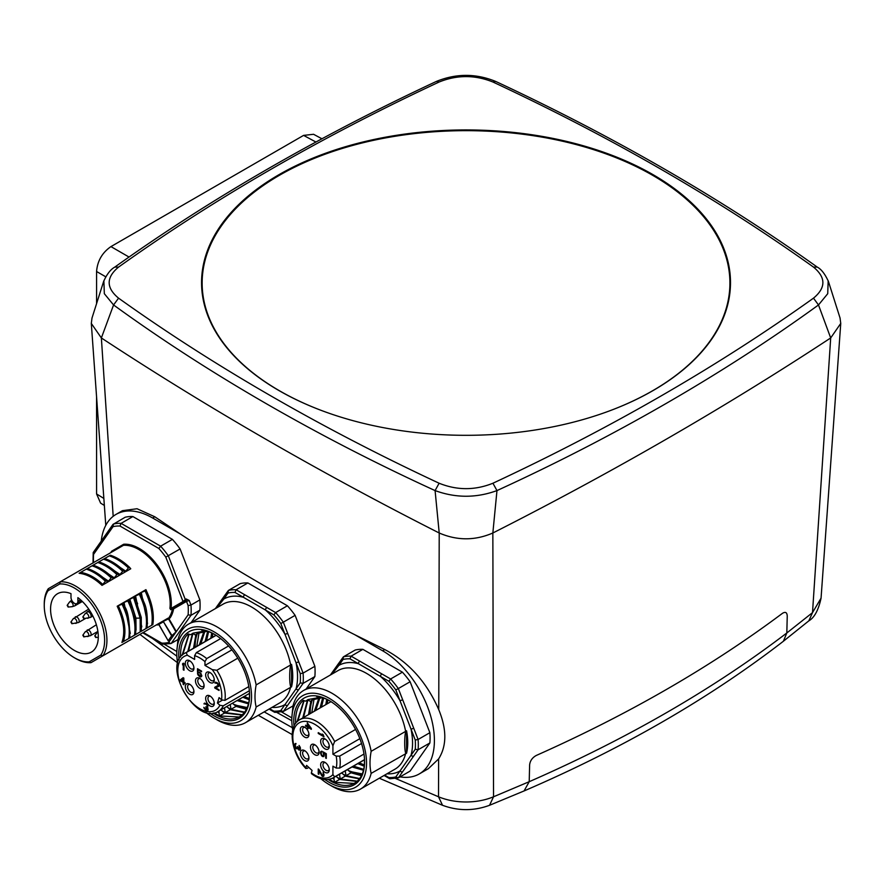 <?xml version="1.0" encoding="UTF-8"?>
<svg xmlns="http://www.w3.org/2000/svg" width="885" height="885" viewBox="0 0 885 885"><rect width="100%" height="100%" fill="white"/><g stroke="black" fill="none" stroke-linecap="round" stroke-linejoin="round"><path stroke-width="1.33" d="M101.244 541.111A73.189 42.259 60 0 1 116.046 514.384A73.189 42.259 60 0 1 152.64 518.002L180.452 534.064C234.746 569.829 292.88 603.393 354.841 634.744L384.787 649.568C408.848 662.234 426.835 682.269 438.75 709.67L439.214 533.002C319.242 472.181 206.625 407.155 101.366 337.948L91.31 323.423L92.007 318.014M164.433 644.335L176.79 651.471L177.94 639.767A56.928 32.867 60 0 1 188.582 624.08L188.582 624.08A56.928 32.867 60 0 1 227.887 634.877A56.928 32.867 60 0 1 256.141 684.924C254.614 693.165 254.614 700.511 256.141 706.982A56.928 32.867 60 0 1 245.51 722.669L245.51 722.669A56.928 32.867 60 0 1 217.046 719.859L214.17 718.2A52.857 30.521 60 0 1 205.84 712.303M281.53 711.938L291.796 717.868L292.946 706.164A56.928 32.867 60 0 1 303.588 690.477L303.588 690.477A56.928 32.867 60 0 1 342.893 701.274A56.928 32.867 60 0 1 371.147 751.321C369.62 759.562 369.62 766.908 371.147 773.379A56.928 32.867 60 0 1 360.516 789.066A56.928 32.867 60 0 1 360.505 789.066A56.928 32.867 60 0 1 332.052 786.256L329.176 784.597A52.857 30.521 60 0 1 320.846 778.7M354.841 634.744L382.652 650.796A73.189 42.259 60 0 1 430.464 715.29A73.189 42.259 60 0 1 419.247 773.944A73.189 42.259 60 0 1 400.064 776.886M191.127 622.609L199.877 610.163A67.094 38.73 -120 0 0 199.877 599.897L180.109 548.954A67.094 38.73 -120 0 0 172.409 539.374L132.883 516.552A67.094 38.73 -120 0 0 125.172 517.238L112.959 524.44L93.213 552.528L93.013 563.148M362.883 649.347L351.102 656.15A67.094 38.73 60 0 0 343.391 656.847L338.612 663.429A2.035 1.604 35.1 0 0 338.844 665.42L343.048 659.447L343.391 656.847L355.184 650.033A67.094 38.73 60 0 1 362.883 649.347L402.409 672.169A67.094 38.73 60 0 1 410.12 681.749L429.878 732.692A67.094 38.73 60 0 1 429.878 742.957L410.12 771.078L398.327 777.882L395.805 776.942A65.059 37.557 60 0 1 388.869 777.561L389.964 778.756L398.327 777.882L402.686 771.676A2.035 1.604 -144.9 0 1 400.009 770.968L395.805 776.942M247.877 582.95L236.096 589.753A67.094 38.73 60 0 0 228.385 590.45L223.617 597.032A2.035 1.604 35.1 0 0 223.839 599.023L228.042 593.05L228.385 590.45L240.178 583.635A67.094 38.73 60 0 1 247.877 582.95L287.404 605.771A67.094 38.73 60 0 1 295.114 615.352L314.872 666.294A67.094 38.73 60 0 1 314.872 676.56L306.133 689.006M116.046 514.384L122.462 510.678L137.042 508.742L154.786 516.774L180.452 534.064M103.877 280.711L104.33 293.698L113.568 304.96C160.727 339.198 211.471 372.01 265.777 403.383C320.116 434.734 376.545 463.795 435.088 490.589C455.72 498.122 476.34 498.122 496.972 490.589C555.503 463.795 611.955 434.723 666.294 403.372C720.6 371.999 771.333 339.198 818.492 304.96L827.729 293.698L828.172 280.689M840.042 318.014L840.75 323.423L830.694 337.948C725.434 407.155 612.818 472.181 492.845 533.002L496.972 490.589L492.934 483.232C475.002 490.456 457.069 490.456 439.115 483.232C320.956 428.074 214.104 366.379 118.568 298.156C106.056 287.813 106.056 277.447 118.568 267.093L114.784 267.115C110.57 269.427 106.853 274.217 103.622 281.474L91.94 318.224M419.247 773.944L428.406 768.656L438.617 758.921C446.825 745.867 446.87 729.45 438.75 709.67M291.807 720.744L276.717 712.392M524.064 790.947L529.208 781.698L529.628 764.872C530.115 760.768 532.339 757.615 536.31 755.447C628.914 714.184 710.943 666.825 782.417 613.36C785.46 611.48 787.064 612.409 787.241 616.148L786.82 632.974C713.31 689.061 627.443 738.632 529.208 781.698L493.542 796.777C485.245 800.206 476.075 801.943 466.03 801.987C455.974 801.943 446.803 800.206 438.517 796.777L395.573 778.49M292.371 727.702L264.184 711.883M176.867 656.183L152.463 638.439M118.568 267.093C214.104 198.871 320.956 137.175 439.115 82.017C457.047 74.794 474.991 74.794 492.934 82.017C611.092 137.175 717.945 198.871 813.492 267.093C826.004 277.447 826.004 287.802 813.492 298.156L818.492 304.96L830.694 337.948L812.507 612.63L808.824 620.85C814.399 617.664 818.481 610.097 821.059 598.149L812.507 612.63L786.82 632.974L783.391 641.249C709.261 698.464 622.896 748.323 524.307 790.847L489.527 805.295L493.542 796.777L492.845 533.002C474.968 540.724 457.091 540.724 439.214 533.002L435.088 490.589L439.115 483.232M279.018 390.595A264.471 152.696 0 0 0 565.725 424.048A264.471 152.696 0 0 0 730.479 284.505A264.471 152.696 0 0 0 653.042 174.655A264.471 152.696 0 0 0 363.315 141.921A264.471 152.696 0 0 0 201.581 284.505A264.471 152.696 0 0 0 279.018 390.595M96.576 303.644L96.576 271.507C97.427 260.931 102.218 252.634 110.946 246.605L303.588 135.394L313.567 134.288L321.941 138.779M104.353 505.457L100.613 503.145L96.576 493.941L96.576 396.934M605.174 412.476A263.885 152.353 0 0 0 729.915 283.023A263.885 152.353 0 0 0 652.621 175.296A263.885 152.353 0 0 0 365.04 142.264A263.885 152.353 0 0 0 202.145 283.023A263.885 152.353 0 0 0 279.439 390.75A263.885 152.353 0 0 0 326.875 412.476M180.109 548.954L165.794 557.119L183.029 601.534L186.127 598.946L189.18 600.472L186.503 601.413L188.118 605.572L190.961 605.041L199.877 599.897M199.877 610.163L190.961 615.318L171.192 643.428L178.007 639.501M132.883 516.552L121.09 523.356L119.973 526.033L158.857 548.49A65.059 37.557 60 0 1 165.794 557.119M93.622 552.163L93.589 554.32L113.037 526.652L113.391 524.053A67.094 38.73 60 0 1 121.09 523.356L160.616 546.178L172.409 539.374M170.053 617.951L168.46 618.869L167.896 618.25L170.053 617.951A45.135 26.052 -120 0 0 173.626 608.847L170.916 609.466L184.202 601.8L185.264 599.444L168.316 555.769A67.094 38.73 60 0 0 160.616 546.178L158.857 548.49M170.761 609.721L169.92 608.36L171.059 608.449L183.029 601.534A0.819 0.664 -120 0 0 184.014 601.911L170.916 609.466L171.059 608.449A45.135 26.052 -120 0 0 157.231 565.117A45.135 26.052 -120 0 0 123.668 544.253L123.446 545.326L60.191 581.843A44.316 25.588 60 0 1 97.748 609.455A44.316 25.588 60 0 1 102.881 655.785L100.813 655.11A42.69 24.647 60 0 0 95.79 610.595A42.69 24.647 60 0 0 59.737 583.978L60.191 581.843L48.299 588.713L48.067 590.715L59.737 583.978M123.668 544.253L111.665 551.189L111.543 552.196L111.665 551.189A45.135 26.052 -120 0 0 110.747 552.649M100.813 655.11L89.142 661.847L90.989 662.655A44.316 25.588 60 0 1 75.59 658.44L74.44 657.776A42.69 24.647 60 0 1 53.089 635.242A42.69 24.647 60 0 1 44.25 605.484A42.69 24.647 60 0 1 48.067 590.715M44.25 605.484L44.25 604.156A44.316 25.588 60 0 1 48.299 588.713M156.313 624.943A45.135 26.052 -120 0 0 158.039 624.887L157.11 624.478L158.758 624.467L157.11 624.478M169.345 641.448L176.347 631.569L171.601 635.884L168.261 640.64L169.079 641.304M188.118 605.572A65.059 37.557 60 0 1 188.118 614.821L176.347 631.569L168.88 618.626A0.819 0.664 -120 0 0 167.896 618.25L90.989 662.655M79.152 573.248L79.108 573.27C86.708 574.144 94.341 578.182 102.007 585.372L130.759 568.767L129.73 567.816M85.867 569.365L84.761 570.006M84.639 570.073L79.108 573.27M90.392 566.754L86.155 569.199M96.144 563.435L91.929 565.869M90.635 566.61L98.866 561.864C105.381 563.977 111.764 568.004 118.015 573.945L116.909 574.586C110.658 568.646 104.275 564.619 97.77 562.495M99.574 561.444L97.66 562.55M96.388 563.291L104.618 558.546C111.09 560.636 117.473 564.663 123.767 570.626L122.661 571.267C116.377 565.305 109.994 561.278 103.512 559.176M107.649 556.798L102.151 559.962M148.923 596.601L145.936 589.642L117.185 606.236C123.856 620.518 125.427 632.587 121.898 642.466L127.44 639.269M145.793 628.671L148.16 627.299M149.797 626.359L150.439 625.983M139.266 632.443L142.397 630.629M144.056 629.666L144.664 629.323M133.369 635.839L136.644 633.948M138.292 632.996L139.067 632.554M127.617 639.158L133.215 635.928M89.142 661.847A42.69 24.647 60 0 1 74.44 657.776M70.988 593.658A33.752 19.481 -120 0 0 57.569 593.691L57.569 593.691A33.752 19.481 -120 0 0 53.111 622.963A33.752 19.481 -120 0 0 77.891 652.168A33.752 19.481 -120 0 0 91.31 652.145L91.31 652.145A33.752 19.481 -120 0 0 97.085 627.321A33.752 19.481 -120 0 0 77.891 597.64L77.891 601.335A4.879 2.821 60 0 1 76.873 603.57A4.879 2.821 60 0 1 73.123 602.265A4.879 2.821 60 0 1 70.988 597.353L70.988 593.658M87.394 636.492A2.766 1.593 -120 0 0 87.825 636.525A2.766 1.593 -120 0 0 88.223 636.403A2.766 1.593 -120 0 0 88.223 633.217A2.766 1.593 -120 0 0 85.469 631.613A2.766 1.593 -120 0 0 85.159 631.901L96.377 624.755M87.184 630.054A3.252 1.881 60 0 1 90.436 631.934A3.252 1.881 60 0 1 90.436 635.695L97.892 631.392M87.394 618.228A2.766 1.593 -120 0 0 87.825 618.272A2.766 1.593 -120 0 0 88.223 618.139A2.766 1.593 -120 0 0 88.223 614.953A2.766 1.593 -120 0 0 85.469 613.36A2.766 1.593 -120 0 0 85.159 613.648L89.606 610.396M87.184 611.8A3.252 1.881 60 0 1 90.436 613.681A3.252 1.881 60 0 1 90.436 617.431L92.859 616.037M75.457 623.317A2.766 1.593 -120 0 0 75.889 623.361A2.766 1.593 -120 0 0 76.298 623.228A2.766 1.593 -120 0 0 76.298 620.042A2.766 1.593 -120 0 0 73.532 618.449A2.766 1.593 -120 0 0 73.223 618.737L88.732 609.101M75.258 616.889A3.252 1.881 60 0 1 78.511 618.77A3.252 1.881 60 0 1 78.511 622.52L85.502 618.482M71.53 600.218L71.674 600.13A3.252 1.881 60 0 0 71.53 600.218L69.495 602.065A2.766 1.593 -120 0 0 69.307 602.453M75.391 603.725A3.252 1.881 60 0 1 74.782 605.849L82.349 601.479M169.013 617.608A44.316 25.588 -120 0 0 172.486 608.725L184.202 601.8L183.372 601.402M185.905 600.815L186.503 601.413L173.626 608.847L172.641 608.471L185.905 600.815A2.035 1.173 60 0 0 186.127 598.946M175.993 631.934L168.46 618.869L157.906 624.025A0.819 0.664 -120 0 1 158.891 624.401L168.216 640.84M169.267 641.636L168.67 642.488L170.838 643.572L162.386 644.169L142.695 632.797M188.118 614.821L190.961 615.318A67.094 38.73 60 0 0 190.961 605.041L189.18 600.472M168.67 642.488A65.059 37.557 60 0 1 161.734 643.107L162.386 644.169M130.161 568.823L130.759 568.767L129.52 567.307L128.413 567.949C122.174 562.019 115.791 557.992 109.264 555.857L103.633 559.11M123.767 570.626L125.006 572.086L128.413 567.949M110.47 560.968L125.902 571.279M124.409 572.141L125.006 572.086L123.977 571.135M118.015 573.945L119.254 575.416L122.661 571.267M118.656 575.46L119.254 575.416L118.236 574.465M104.74 564.298L120.15 574.597M102.007 585.372L105.415 581.224C99.164 575.283 92.781 571.256 86.265 569.132L87.372 568.502C93.876 570.626 100.259 574.653 106.51 580.582L107.76 582.053L111.167 577.905C104.917 571.964 98.534 567.938 92.018 565.814L93.113 565.183C99.629 567.296 106.012 571.334 112.262 577.263L113.512 578.724L116.909 574.586M112.904 578.779L113.512 578.724L112.484 577.772M98.987 567.617L114.397 577.916M112.262 577.263L111.167 577.905M92.018 565.814L84.86 569.94M93.235 570.936L108.656 581.235M107.162 582.098L107.76 582.053L106.731 581.091M106.51 580.582L105.415 581.224M86.265 569.132L80.623 572.385C88.069 573.535 95.491 577.595 102.903 584.554M129.52 567.307C123.292 561.389 116.909 557.362 110.371 555.227L109.264 555.857M123.358 641.625L128.734 638.516C130.305 628.328 128.082 616.889 122.064 604.234L118.28 605.716C124.84 619.71 126.533 631.68 123.358 641.625L121.898 642.466M118.28 605.716L117.185 606.236M127.65 639.147L134.476 635.198C136.047 625.009 133.834 613.57 127.816 600.904L122.938 602.917L123.17 603.592C122.362 607.541 129.276 602.342 129.829 637.886L128.734 638.516M125.924 609.909L122.528 603.249M122.064 604.234L123.17 603.592M124.033 602.397L130.305 633.428M131.699 606.623L128.922 600.273C130.051 605.008 137.075 611.203 135.582 634.567L134.476 635.198M137.595 603.725L134.443 596.28L134.675 596.955L128.281 599.93M127.816 600.904L128.922 600.273M129.785 599.079L135.892 617.929L136.058 630.109M139.111 632.521L145.981 628.56C147.563 618.405 145.339 606.977 139.321 594.266L134.033 596.612M135.538 595.76L141.788 626.901M145.981 628.56L147.076 627.919C148.426 605.428 142.861 601.966 142.385 597.983L139.786 593.304M139.321 594.266L140.416 593.636M145.527 589.974L146.169 590.317C152.176 602.962 154.399 614.389 152.828 624.6L144.897 629.18M151.722 625.241C153.304 615.053 151.092 603.625 145.063 590.948L140.184 592.961L143.182 599.964M145.063 590.948L146.169 590.317M134.675 596.955L141.268 617.442L141.323 631.248L133.403 635.828M140.228 631.879L140.162 618.084L134.719 618.217M133.569 597.585L140.162 618.084L141.268 617.442M343.048 659.447A65.059 37.557 60 0 1 349.973 658.827L388.869 681.284L390.628 678.972L402.409 672.169M331.864 674.149L338.844 665.42A60.988 35.212 60 0 1 338.933 665.376A60.988 35.212 -120 0 1 358.381 663.684A2.035 1.173 -60 0 1 359.819 661.195L381.9 673.939A2.035 1.173 120 0 0 380.462 676.428A60.988 35.212 -120 0 1 400.009 700.743L402.686 699.803L413.738 728.255L411.049 729.196L415.253 740.026L418.096 739.495L429.878 732.692M410.12 681.749L398.327 688.563L402.686 699.803M429.878 742.957L418.096 749.772L402.686 771.676M349.973 658.827L351.102 656.15L359.819 661.195M388.869 681.284A65.059 37.557 60 0 1 395.805 689.913L398.327 688.563A67.094 38.73 60 0 0 390.628 678.972L381.9 673.939M395.805 689.913L411.049 729.196A60.988 35.212 -120 0 1 411.049 755.259L400.009 770.968A60.988 35.212 60 0 1 399.92 771.012A60.988 35.212 -120 0 1 386.933 773.811M415.253 740.026A65.059 37.557 60 0 1 415.253 749.274L418.096 749.772A67.094 38.73 60 0 0 418.096 739.495L413.738 728.255M413.738 755.967A2.035 1.604 -144.9 0 1 411.049 755.259L415.253 749.274M371.147 773.379L406.558 753.235L406.558 730.767L405.883 731.22C404.312 734.904 404.301 751.321 405.883 753.367M371.147 751.321L405.883 731.22M292.736 730.014A52.857 30.521 60 0 1 291.796 719.859A52.857 30.521 60 0 1 302.747 695.654A52.857 30.521 60 0 1 355.604 726.176A52.857 30.521 60 0 1 355.604 787.207A52.857 30.521 60 0 1 329.176 784.597M324.817 779.497A50.08 28.917 -120 0 0 354.21 784.807A50.08 28.917 -120 0 0 364.587 761.874A50.08 28.917 -120 0 0 329.176 700.544A50.08 28.917 -120 0 0 304.13 698.066A50.08 28.917 -120 0 0 294.03 726.176M318.932 696.772L318.832 697.59L308.046 699.548L305.624 701.141L303.267 700.356A48.797 28.165 -120 0 0 295.645 723.41M328.169 779.464L330.901 781.201A48.786 28.165 60 0 0 354.476 783.159A48.786 28.165 60 0 1 354.476 783.159A48.786 28.165 60 0 0 355.062 782.805A48.797 28.165 -120 0 0 364.377 765.094L364.565 759.009M303.865 700.555L297.039 721.784M318.832 697.59L316.609 696.451A48.797 28.165 -120 0 1 329.629 700.809M354.066 783.391L334.519 782.329L339.552 779.419L356.92 781.444M357.241 781.156L340.271 779.01L345.305 776.101L359.354 778.889M337.13 777.329L340.271 779.01L339.464 774.22M303.5 717.525L307.925 699.891M359.631 778.534L346.024 775.68L351.057 772.782L361.412 775.68M342.882 774.01L346.024 775.68L345.216 770.901M309.252 714.206L311.62 700.599M310.901 701.008L308.533 714.615M307.504 699.847L302.781 717.934M329.231 779.298L334.519 782.329L334.01 779.22L332.517 778.203M297.747 721.109L304.119 700.643M314.02 698.929L310.292 701.362L312.582 699.758L322.87 697.546M307.692 699.747L310.292 701.362M345.305 776.101L341.676 772.948M351.057 772.782L347.429 769.629M319.939 697.557L315.757 710.445M314.319 711.274L319.031 697.645M327.837 699.858L327.262 703.807M359.233 762.815L364.377 764.994M323.644 698.055L321.509 707.126M353.48 766.133L363.68 769.353M363.469 770.249L352.042 766.963M320.071 707.956L322.715 697.734M364.244 766.2L357.794 763.644M325.824 704.637L326.709 699.316M364.52 760.823L363.547 760.326M348.635 770.691L361.644 775.227M362.219 773.955L351.677 771.808M361.777 774.95A48.797 28.165 60 0 1 351.942 772.262M361.534 743.5L339.674 756.122L336.178 756.1A31.108 17.954 60 0 1 336.178 768.047L332.915 766.167L332.915 774.596L334.641 776.875L364.531 759.618M355.571 729.417L334.641 741.508L332.915 745.778L332.915 754.219L359.83 738.676M363.989 754.042L339.674 768.08L336.178 768.047M332.915 774.596A31.108 17.954 60 0 1 311.365 772.837L311.465 773.667C319.596 779.718 326.875 781.09 333.291 777.782A33.541 19.37 60 0 0 334.641 776.875M311.365 772.837L312.084 770.437L306.575 765.37L305.845 767.771A31.108 17.954 60 0 1 296.685 753.677A31.108 17.954 60 0 1 302.316 721.618A31.108 17.954 60 0 1 332.915 745.778M336.178 756.1L332.915 754.219M321.908 745.624A6.095 3.518 60 0 1 320.978 739.661A6.095 3.518 60 0 1 324.961 738.886A6.095 3.518 60 0 1 328.014 742.106A6.095 3.518 60 0 1 329.275 746.354A6.095 3.518 60 0 1 326.609 749.418A6.095 3.518 60 0 1 321.908 745.624M328.014 772.616A6.095 3.518 60 0 1 321.908 769.098A6.095 3.518 60 0 1 321.908 762.062A6.095 3.518 60 0 1 324.961 762.361A6.095 3.518 60 0 1 329.275 769.828A6.095 3.518 60 0 1 328.014 772.616M314.794 754.717A6.095 3.518 60 0 1 310.48 747.239A6.095 3.518 60 0 1 314.794 744.75L314.794 744.75A6.095 3.518 60 0 1 319.109 752.228A6.095 3.518 60 0 1 314.794 754.717M307.681 737.404A6.095 3.518 60 0 1 301.586 733.886A6.095 3.518 60 0 1 301.586 726.839A6.095 3.518 60 0 1 304.628 727.149A6.095 3.518 60 0 1 308.942 734.616A6.095 3.518 60 0 1 307.681 737.404M301.586 757.361A6.095 3.518 60 0 1 300.646 751.398A6.095 3.518 60 0 1 304.628 750.624A6.095 3.518 60 0 1 307.681 753.843A6.095 3.518 60 0 1 308.942 758.091A6.095 3.518 60 0 1 306.287 761.155A6.095 3.518 60 0 1 301.586 757.361M311.343 728.488L307.305 722.835L307.305 726.154L305.602 725.169L305.602 725.999L307.305 726.983L308.046 728.786L308.046 727.404L311.343 729.317L311.343 728.488M318.246 733.466L323.998 736.785L323.147 734.627L322.162 734.063L323.014 735.391L318.246 732.636L318.246 733.466L318.965 733.045M323.611 755.071L322.87 755.89L321.532 754.839L321.155 752.825L322.018 751.243L321.034 751.376L320.547 753.301L321.532 755.668L323.733 756.52L323.733 752.925L325.691 754.053L325.691 758.069L326.299 758.423L326.299 753.721L323.113 751.885L323.611 755.071L324.22 754.717M295.28 747.681L300.059 750.015L300.303 747.394L299.075 745.447L299.44 749.385L297.36 746.531L296.995 748.113L295.778 747.548L295.28 745.192L296.021 743.533L294.672 744.694L295.712 747.438M318.854 769.342L318.246 768.988L318.246 773.966L318.854 774.32L318.854 770.448L321.919 775.946L323.633 776.388L323.998 774.663L323.147 772.085L323.268 775.337L322.405 775.537L318.854 769.342M330.99 701.65L299.749 719.682C287.105 726.065 291.054 753.168 305.9 768.556L305.845 767.771L307.084 768.412L308.799 767.417M325.58 739.296A4.469 2.578 -120 0 0 323.877 739.329A4.469 2.578 -120 0 0 323.877 744.495A4.469 2.578 -120 0 0 328.346 747.073A4.469 2.578 -120 0 0 329.231 745.612M325.58 762.77A4.469 2.578 -120 0 0 323.877 762.804A4.469 2.578 -120 0 0 323.877 767.97A4.469 2.578 -120 0 0 328.346 770.547A4.469 2.578 -120 0 0 329.231 769.087M315.414 745.159A4.469 2.578 -120 0 0 313.71 745.192A4.469 2.578 -120 0 0 313.024 748.776A4.469 2.578 -120 0 0 315.945 752.726A4.469 2.578 -120 0 0 318.18 752.947A4.469 2.578 -120 0 0 319.065 751.476M305.248 727.558A4.469 2.578 -120 0 0 303.544 727.592A4.469 2.578 -120 0 0 303.544 732.758A4.469 2.578 -120 0 0 308.024 735.335A4.469 2.578 -120 0 0 308.898 733.875M305.248 751.033A4.469 2.578 -120 0 0 303.544 751.066A4.469 2.578 -120 0 0 303.544 756.232A4.469 2.578 -120 0 0 308.024 758.81A4.469 2.578 -120 0 0 308.898 757.35M308.046 727.404L308.765 726.994M307.305 728.366L308.046 727.946M307.305 726.983L308.046 726.563L308.046 724.229L310.823 727.658M305.602 725.999L306.321 725.578M307.305 726.154L308.046 725.733M310.37 727.924L308.046 726.574M323.49 755.547L324.22 755.126M323.113 752.847L323.954 752.361M325.691 758.069L326.299 757.715M325.691 754.053L326.288 753.71M323.733 752.925L324.33 752.582M323.235 756.653L323.932 756.255M322.627 756.575L324.109 755.956M322.14 756.299L322.848 755.89M320.547 753.301L321.155 752.947M320.547 752.471L321.697 751.973M320.669 751.852L321.731 751.243M321.697 751.808L321.808 751.243M323.235 755.823L324.22 755.259M294.672 745.801L295.28 745.447M294.672 744.694L295.822 744.197M294.793 744.219L295.955 743.522M295.037 743.798L295.612 743.466M296.995 748.113L297.913 747.593M297.238 747.836L297.88 747.471M299.44 749.385L300.402 748.832M299.683 749.119L300.424 748.688M299.805 748.5L300.391 748.157M299.075 750.148L300.314 749.506M298.831 750.004L300.225 749.484M296.508 748.798L297.847 748.19M296.021 748.522L296.718 748.113M323.014 775.614L323.998 775.05M323.268 775.337L323.998 774.917M323.39 774.718L323.965 774.386M322.649 776.51L323.888 775.868M322.405 776.366L323.799 775.846M321.919 775.946L322.516 775.603M318.246 773.966L318.854 773.612M311.797 712.735L314.064 699.006M310.215 713.642A48.797 28.165 60 0 1 312.294 700.079M339.552 779.419L335.924 776.267M334.054 777.351L334.01 779.22M228.042 593.05A65.059 37.557 60 0 1 234.979 592.43L273.863 614.887L275.622 612.575L287.404 605.771M216.858 607.752L223.839 599.023A60.988 35.212 60 0 1 223.927 598.979A60.988 35.212 -120 0 1 243.375 597.286A2.035 1.173 -60 0 1 244.813 594.797L266.905 607.541A2.035 1.173 120 0 0 265.467 610.031A60.988 35.212 -120 0 1 285.003 634.346L287.68 633.406L298.732 661.858L296.044 662.799L300.247 673.629L303.09 673.098L314.872 666.294M295.114 615.352L283.322 622.166L287.68 633.406M314.872 676.56L303.09 683.375L287.68 705.279A2.035 1.604 -144.9 0 1 285.003 704.571L280.799 710.544L283.322 711.485L293.012 705.898M234.979 592.43L236.096 589.753L244.813 594.797M273.863 614.887A65.059 37.557 60 0 1 280.799 623.516L283.322 622.166A67.094 38.73 60 0 0 275.622 612.575L266.905 607.541M280.799 623.516L296.044 662.799A60.988 35.212 -120 0 1 296.044 688.862L285.003 704.571A60.988 35.212 60 0 1 284.915 704.615A60.988 35.212 -120 0 1 271.938 707.414M300.247 673.629A65.059 37.557 60 0 1 300.247 682.877L303.09 683.375A67.094 38.73 60 0 0 303.09 673.098L298.732 661.858M298.732 689.57A2.035 1.604 -144.9 0 1 296.044 688.862L300.247 682.877M280.799 710.544A65.059 37.557 60 0 1 273.863 711.164L274.958 712.359L283.322 711.485L287.68 705.279M256.141 706.982L291.552 686.837L291.552 664.369L290.877 664.823C289.306 668.507 289.295 684.924 290.877 686.97M256.141 684.924L290.877 664.823M177.73 663.617A52.857 30.521 60 0 1 176.79 653.462A52.857 30.521 60 0 1 187.742 629.257A52.857 30.521 60 0 1 240.598 659.779A52.857 30.521 60 0 1 240.598 720.81A52.857 30.521 60 0 1 214.17 718.2M209.811 713.1A50.08 28.917 -120 0 0 239.204 718.41A50.08 28.917 -120 0 0 249.581 695.477A50.08 28.917 -120 0 0 214.17 634.147A50.08 28.917 -120 0 0 189.125 631.669A50.08 28.917 -120 0 0 179.024 659.779M203.926 630.374L203.827 631.193L193.041 633.151L190.618 634.744L188.273 633.959A48.797 28.165 -120 0 0 180.64 657.013M213.163 713.067L215.896 714.803A48.786 28.165 60 0 0 239.481 716.761L239.481 716.761A48.786 28.165 60 0 0 240.067 716.408A48.797 28.165 -120 0 0 249.371 698.696L249.559 692.612M188.859 634.158L182.033 655.387M203.827 631.193L201.603 630.054A48.797 28.165 -120 0 1 214.624 634.412M239.061 716.994L219.513 715.932L224.547 713.022L241.915 715.047M242.236 714.759L225.266 712.613L230.299 709.704L244.348 712.491M222.135 710.932L225.266 712.613L224.469 707.823M188.494 651.128L192.919 633.494M244.636 712.137L231.018 709.283L236.052 706.385L246.406 709.283M227.887 707.613L231.018 709.283L230.211 704.504M194.246 647.809L196.614 634.202M195.895 634.611L193.527 648.218M192.51 633.45L187.775 651.537M214.225 712.901L219.513 715.932L219.004 712.823L217.511 711.806M182.752 654.712L189.113 634.246M199.014 632.532L195.286 634.965L197.576 633.361L207.864 631.149M192.687 633.35L195.286 634.965M230.299 709.704L226.671 706.551M236.052 706.385L232.423 703.232M204.933 631.16L200.751 644.048M199.313 644.877L204.026 631.248M212.831 633.461L212.256 637.41M244.227 696.418L249.371 698.597M208.639 631.647L206.504 640.729M238.474 699.736L248.685 702.956M248.464 703.852L237.036 700.566M205.066 641.559L207.721 631.337M249.238 699.803L242.789 697.247M210.818 638.24L211.703 632.919M249.526 694.426L248.541 693.928M233.629 704.294L246.638 708.83M247.225 707.558L236.682 705.411M246.771 708.553A48.797 28.165 60 0 1 236.937 705.865M220.664 638.583L196.348 652.621L194.623 655.663A31.108 17.954 60 0 1 204.966 661.637L204.966 665.409L212.267 669.624L216.836 670.266L237.766 658.174M216.106 635.319L186.204 652.588L187.321 655.221L194.623 659.436L194.623 655.663M228.551 645.973L206.692 658.595L204.966 661.637M204.966 665.409L231.892 649.867M212.267 669.624A31.108 17.954 60 0 1 221.516 699.847L224.912 700.378A33.541 19.37 -120 0 0 225.232 696.03A33.541 19.37 60 0 0 216.836 670.266M221.516 699.847L219.082 697.601L217.445 703.033L219.889 705.268A31.108 17.954 60 0 1 212.267 711.452A31.108 17.954 60 0 1 181.679 687.28A31.108 17.954 60 0 1 187.321 655.221M248.818 686.583L224.912 700.378M192.676 671.007A6.095 3.518 60 0 1 186.58 667.489A6.095 3.518 60 0 1 186.58 660.442A6.095 3.518 60 0 1 189.633 660.752A6.095 3.518 60 0 1 193.937 668.219A6.095 3.518 60 0 1 192.676 671.007M213.008 675.709A6.095 3.518 60 0 1 214.27 679.957A6.095 3.518 60 0 1 211.603 683.021A6.095 3.518 60 0 1 206.913 679.226A6.095 3.518 60 0 1 205.973 673.264A6.095 3.518 60 0 1 209.955 672.489A6.095 3.518 60 0 1 213.008 675.709M204.103 685.831A6.095 3.518 60 0 1 199.789 688.32A6.095 3.518 60 0 1 195.485 680.842A6.095 3.518 60 0 1 199.789 678.353A6.095 3.518 60 0 1 204.103 685.831L204.103 685.831M192.676 687.446A6.095 3.518 60 0 1 193.937 691.694A6.095 3.518 60 0 1 191.282 694.758A6.095 3.518 60 0 1 186.58 690.964A6.095 3.518 60 0 1 185.64 685.001A6.095 3.518 60 0 1 189.633 684.227A6.095 3.518 60 0 1 192.676 687.446M213.008 706.219A6.095 3.518 60 0 1 206.913 702.701A6.095 3.518 60 0 1 206.913 695.665A6.095 3.518 60 0 1 209.955 695.964A6.095 3.518 60 0 1 214.27 703.431A6.095 3.518 60 0 1 213.008 706.219M183.118 677.689L180.241 679.846L180.241 680.698L183.118 682.357L183.118 684.337L183.837 684.747L183.837 682.766L185.031 683.463L185.031 682.612L183.837 681.926L183.837 678.109L183.118 677.689M183.98 670.222L183.98 663.584L183.261 663.164L182.542 664.867L183.261 664.303L183.261 669.812L183.98 670.222M200.01 673.286L201.083 674.757L200.851 676.173L197.488 673.673L198.096 675.144L200.01 676.826L201.57 676.594L201.205 673.839L198.096 672.036L198.096 669.779L201.57 671.781L201.57 671.084L197.488 668.728L197.488 672.401L200.519 672.998M207.776 710.478L208.008 708.631L207.167 707.447L207.886 705.599L206.935 704.194L204.535 703.099L203.937 703.885L205.74 704.073L207.167 705.323L207.167 706.595L205.74 706.894L207.532 709.493L206.338 709.648L203.816 707.347L204.181 708.398L205.497 709.87L207.776 710.478M214.745 687.28L214.745 687.988L219.06 690.477L219.06 689.769L215.708 687.833L218.938 686.163L218.938 684.758L217.256 682.8L215.464 682.18L214.867 682.966L217.135 683.43L218.341 685.255L214.745 687.28M217.445 703.033L222.168 700.3M219.889 705.268L223.274 705.81L249.36 690.754M190.253 661.161A4.469 2.578 -120 0 0 188.538 661.195A4.469 2.578 -120 0 0 188.538 666.361A4.469 2.578 -120 0 0 193.018 668.938A4.469 2.578 -120 0 0 193.892 667.478M210.575 672.899A4.469 2.578 -120 0 0 208.871 672.932A4.469 2.578 -120 0 0 208.871 678.098A4.469 2.578 -120 0 0 213.34 680.676A4.469 2.578 -120 0 0 214.225 679.215M200.408 678.762A4.469 2.578 -120 0 0 198.705 678.795A4.469 2.578 -120 0 0 197.775 680.842A4.469 2.578 -120 0 0 199.733 685.344A4.469 2.578 -120 0 0 203.185 686.55A4.469 2.578 -120 0 0 204.059 685.078M190.253 684.636A4.469 2.578 -120 0 0 188.538 684.669A4.469 2.578 -120 0 0 188.538 689.835A4.469 2.578 -120 0 0 193.018 692.413A4.469 2.578 -120 0 0 193.892 690.953M210.575 696.373A4.469 2.578 -120 0 0 208.871 696.406A4.469 2.578 -120 0 0 208.871 701.573A4.469 2.578 -120 0 0 213.34 704.15A4.469 2.578 -120 0 0 214.225 702.69M180.241 679.846L183.261 677.777M183.837 682.766L184.567 682.346M183.118 684.337L183.837 683.917M183.118 682.357L183.848 681.926M180.241 680.698L181.447 680.056M181.392 679.182L181.392 680.034M183.118 678.817L183.118 681.505L181.082 680.333L183.837 678.408M183.118 681.505L183.837 681.096M183.261 669.812L183.98 669.392M183.261 664.303L183.98 663.883M182.542 663.739L183.394 663.252M183.693 663.418L183.693 664.049M199.291 672.877L199.899 672.523M198.815 672.733L199.545 672.312M198.328 672.888L199.435 672.246M197.488 672.401L198.129 672.036M198.096 669.779L198.705 669.425M200.607 677.025L201.636 676.439M200.01 676.826L201.669 676.328M199.291 676.406L199.899 676.052M200.851 676.173L201.802 675.62M201.083 675.886L201.802 675.476M207.411 710.555L207.986 710.224M206.935 710.555L208.086 709.892L206.459 710.423M205.497 709.87L206.105 709.516M207.532 709.493L208.108 709.15M206.216 707.17L207.909 706.938M205.74 704.073L206.316 703.741M205.132 703.863L205.873 703.442M204.778 703.94L205.74 703.387M203.937 703.885L205.563 703.486M207.167 707.447L207.864 707.049M215.896 686.727L216.239 687.523M214.745 687.988L215.896 687.324M218.097 685.687L219.015 685.156M218.341 685.255L218.96 684.89M216.659 683.154L217.267 682.8M216.062 682.954L216.792 682.523M215.708 683.032L216.659 682.468M214.867 682.966L216.482 682.578M215.708 687.833L218.883 686.229M196.791 646.338L199.059 632.609M195.209 647.245A48.797 28.165 60 0 1 197.289 633.682M224.547 713.022L220.929 709.87M219.049 710.954L219.004 712.823M154.786 516.774L152.64 518.002M113.18 516.32L101.366 337.948L113.568 304.96L118.568 298.156M489.427 805.339L489.516 805.306C473.862 811.069 458.198 811.069 442.533 805.295L438.517 796.777L438.617 758.921M382.652 650.796L384.787 649.568M813.492 298.156C717.945 366.379 611.092 428.074 492.934 483.232M840.119 318.224L828.437 281.474C824.953 273.93 821.236 269.14 817.275 267.115L813.492 267.093M492.934 82.017L495.677 81.431C475.909 73.366 456.14 73.366 436.371 81.431L439.115 82.017M129.022 257.037L110.946 246.605M303.588 135.394L315.923 142.02M96.576 271.507L105.713 276.773M103.855 498.443L96.576 493.941M113.037 526.652A65.059 37.557 60 0 1 119.973 526.033M93.522 562.594A65.059 37.557 60 0 1 93.589 554.32M161.734 643.107L143.293 632.454M157.906 624.025L162.475 621.392A0.819 0.664 60 0 1 163.448 621.757L158.758 624.467A0.819 0.808 -120 0 0 157.663 624.168L157.906 624.025M169.92 608.36A44.316 25.588 -120 0 0 156.368 565.858A44.316 25.588 -120 0 0 123.446 545.326M77.891 601.335L80.546 599.798M82.825 635.209A1.007 0.586 60 0 1 83.798 636.89L82.825 635.209L85.159 631.901A2.766 1.593 -120 0 0 84.971 632.299M97.992 632.1A2.766 1.593 -120 0 0 97.405 632.222A2.766 1.593 -120 0 0 97.096 632.51A2.766 1.593 -120 0 0 96.907 632.908M95.735 637.51L94.761 635.817A1.007 0.586 60 0 1 95.735 637.51L98.301 637.266M82.825 616.945A1.007 0.586 60 0 1 83.798 618.637L82.825 616.945L85.159 613.648A2.766 1.593 -120 0 0 84.971 614.035M70.888 622.033A1.007 0.586 60 0 1 71.862 623.726L70.888 622.033L73.223 618.737A2.766 1.593 -120 0 0 73.035 619.124M69.804 601.778A2.766 1.593 -120 0 0 69.495 602.065L67.16 605.362A1.007 0.586 60 0 1 68.145 607.055L72.172 606.69A2.766 1.593 -120 0 0 72.57 606.557A2.766 1.593 -120 0 0 72.57 603.371A2.766 1.593 -120 0 0 69.804 601.778M71.729 606.645A2.766 1.593 -120 0 0 72.172 606.69L74.782 605.849M171.601 635.884L163.448 621.757L171.956 635.507M158.758 624.467L168.194 640.795L158.758 624.467M141.279 592.441L147.552 623.471M388.869 777.561L384.654 775.127M360.505 789.066L395.009 769.153A56.928 32.867 -120 0 0 405.651 753.456M406.558 753.235A57.094 32.966 -120 0 0 406.558 730.767M405.651 731.397A56.928 32.867 -120 0 0 377.397 681.361A56.928 32.867 -120 0 0 338.092 670.553L303.588 690.477M334.641 741.508A33.541 19.37 -120 0 0 316.52 721.352A33.541 19.37 60 0 0 299.749 719.682M339.674 756.122A33.541 19.37 60 0 1 339.674 768.08M273.863 711.164L269.659 708.73M245.51 722.669L280.003 702.756A56.928 32.867 -120 0 0 290.645 687.059M291.552 686.837A57.094 32.966 -120 0 0 291.552 664.369M290.645 665A56.928 32.867 -120 0 0 262.391 614.964A56.928 32.867 -120 0 0 223.086 604.156L188.582 624.08M186.204 652.588A33.541 19.37 -120 0 0 184.744 653.285C160.904 664.856 196.348 726.253 218.285 711.385A33.541 19.37 60 0 0 223.274 705.81M196.348 652.621A33.541 19.37 60 0 1 206.692 658.595M105.78 525.347L91.31 323.423M442.522 805.295L379.3 778.225M292.127 734.561L258.298 715.29M177.586 662.776L139.93 634.401M817.275 267.115C721.386 198.638 614.19 136.755 495.688 81.431M436.371 81.431C317.87 136.755 210.674 198.638 114.773 267.115M808.824 620.861L783.391 641.238M821.059 598.138L840.75 323.423M729.915 292.791L729.915 283.023M202.145 292.791L202.145 283.023M81.652 600.815L76.873 603.57M90.436 635.695L83.798 636.89M94.761 635.817L97.925 631.558M90.436 617.431L83.798 618.637M78.511 622.52L71.862 623.726M68.145 607.055L67.16 605.362M338.612 663.429L330.393 675.001M384.068 775.47L389.522 778.623M291.796 719.859L291.796 717.868M364.543 759.75L333.291 777.782M223.617 597.032L215.387 608.603M269.062 709.073L274.516 712.226M176.79 653.462L176.79 651.46M215.995 635.253L184.744 653.285M249.537 693.353L218.285 711.385"/></g></svg>
